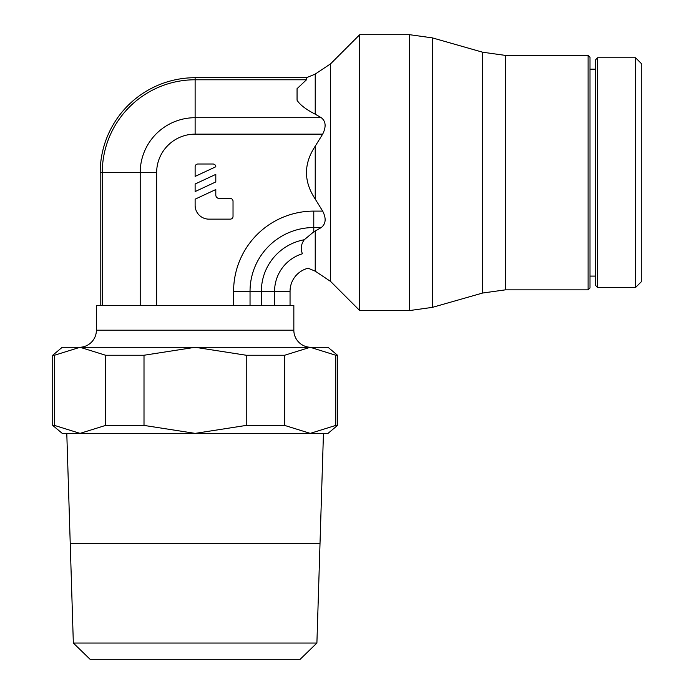 <?xml version="1.0" encoding="UTF-8"?>
<svg xmlns="http://www.w3.org/2000/svg" width="694" height="694" viewBox="0 0 694 694"><rect width="100%" height="100%" fill="white"/><g stroke="black" fill="none" stroke-linecap="round" stroke-linejoin="round"><path stroke-width="1.04" d="M315.223 231.059L315.223 271.163L308.136 268.231A23.735 23.735 0 0 0 290.049 291.28L274.581 291.28A39.194 39.194 0 0 1 302.428 253.77C310.044 272.924 310.044 272.924 302.428 253.77C300.424 248.929 301.04 244.253 304.267 239.742L313.775 231.822L321.27 227.545C325.894 223.798 326.362 218.315 322.667 211.106L315.223 199.065C303.564 181.438 303.564 163.81 315.223 146.191L322.667 134.142C326.327 126.776 325.859 121.294 321.27 117.702L315.223 114.18M315.223 74.085L315.223 114.189C305.837 109.34 299.782 104.69 297.058 100.214L297.058 88.667L306.496 79.775L306.496 77.702L315.223 74.085L330.622 63.796L359.718 34.7L359.718 310.548L330.622 281.452L315.223 271.163M359.718 34.7L409.651 34.7L409.651 310.548L359.718 310.548M409.651 34.7L432.362 37.875L482.625 52.215L482.625 293.033L432.362 307.373L409.651 310.548M482.625 52.215L505.336 55.39L588.104 55.39L588.104 289.858L505.336 289.858L482.625 293.033M588.104 55.39L590.004 57.29L590.004 287.958L588.104 289.858M79.316 347.286L80.036 347.286L79.316 347.286A17.09 17.09 0 0 0 96.397 330.197L96.397 305.516L293.84 305.516L293.84 330.197A17.09 17.09 0 0 0 310.929 347.286M233.6 305.516L233.6 291.28A80.174 80.174 0 0 1 313.775 211.106L313.775 231.822L304.276 239.742A52.406 52.406 0 0 0 261.369 291.28L250.04 291.28A63.735 63.735 0 0 1 313.775 227.545L321.27 227.545M215.799 166.768L195.118 176.415L195.118 166.768A2.759 2.759 0 0 1 197.877 164.01L213.032 164.01A2.767 2.767 0 0 1 215.799 166.768M215.799 181.932L195.118 191.57L195.118 184.014L215.799 174.376L215.799 181.932M219.243 198.467L230.269 198.467A2.759 2.759 0 0 1 233.028 201.217L233.028 216.381A2.759 2.759 0 0 1 230.269 219.139L208.903 219.139A13.785 13.785 0 0 1 195.118 205.355L195.118 199.178L215.799 189.54L215.799 195.014A3.444 3.444 0 0 0 219.243 198.467M102.27 305.516L102.27 172.624A92.849 92.849 0 0 1 195.118 79.775L306.496 79.775M590.004 69.157L595.704 69.157M635.565 57.767L641.265 63.466L641.265 281.79L635.565 287.481L635.565 57.767L597.603 57.767L595.704 59.667L595.704 276.091L590.004 276.091M595.704 172.624L595.704 285.581L597.603 287.481L635.565 287.481M144.005 355.25L195.118 347.286L261.569 347.286L62.226 347.286L52.735 355.25L54.47 355.25L80.036 347.286L105.592 355.25L144.005 355.25L144.005 425.413L105.592 425.413L105.592 355.25M195.118 347.286L246.24 355.25L284.653 355.25L310.209 347.286L335.766 355.25L337.51 355.25L328.019 347.286L261.569 347.286M284.653 355.25L284.653 425.413L246.24 425.413L246.24 355.25M246.24 425.413L195.118 433.377L328.019 433.377L337.51 425.413L335.766 425.413L310.209 433.377L284.653 425.413M120.183 543.584L70.233 543.489L66.789 433.377L195.118 433.377L144.005 425.413M52.735 425.413L62.226 433.377L80.036 433.377L54.47 425.413L52.735 425.413L52.735 355.25M70.233 543.489L195.118 543.489M335.766 425.413L335.766 355.25M54.47 355.25L54.47 425.413M105.592 425.413L80.036 433.377M73.338 643.052L90.099 659.3L300.146 659.3L316.898 643.052L320.012 543.584L70.233 543.584L73.338 643.052L316.898 643.052M195.118 543.402L320.012 543.402L323.456 433.377M330.622 63.796L330.622 281.452M315.223 146.191L315.223 199.065M432.362 37.875L432.362 307.373M505.336 55.39L505.336 289.858M274.581 305.516L274.581 291.28L261.369 291.28L261.369 305.516M250.04 305.516L250.04 291.28L233.6 291.28M313.775 211.106L322.667 211.106M156.644 305.516L156.644 172.624A38.482 38.482 0 0 1 195.118 134.142L322.667 134.142M156.644 172.624L140.205 172.624A54.921 54.921 0 0 1 195.118 117.702L321.27 117.702M140.205 305.516L140.205 172.624L100.196 172.624A94.922 94.922 0 0 1 195.118 77.702L195.118 134.142M597.603 57.767L597.603 287.481M96.397 330.197L293.84 330.197M290.049 305.516L290.049 291.28M100.196 305.516L100.196 172.624M195.118 77.702L306.496 77.702M337.51 425.413L337.51 355.25"/></g></svg>
